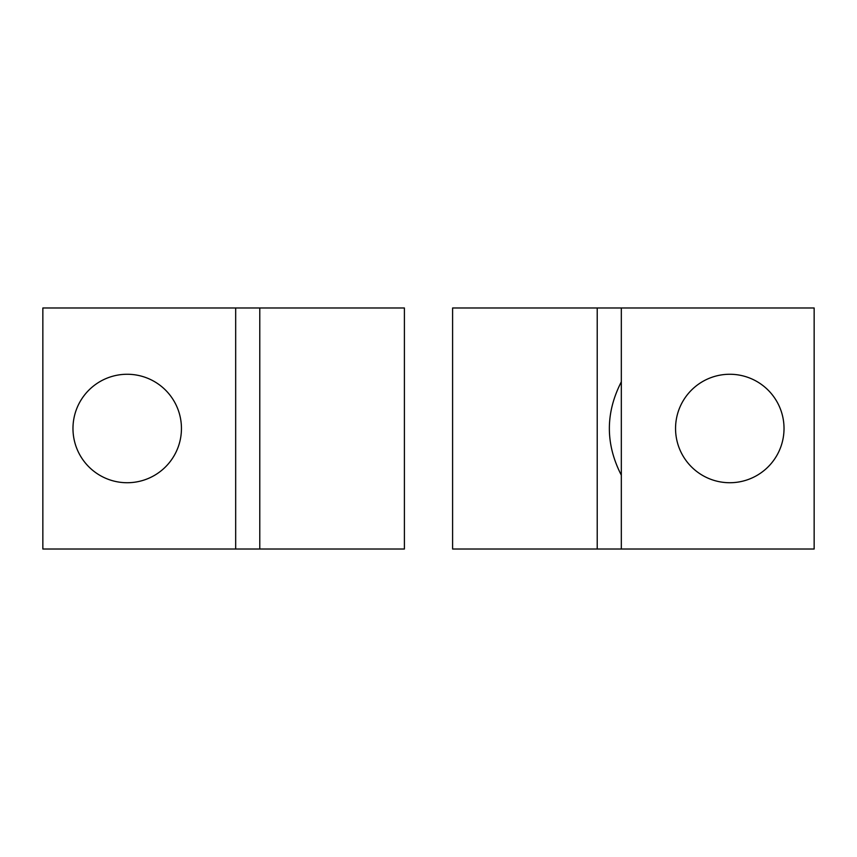 <?xml version="1.0" encoding="UTF-8"?>
<svg xmlns="http://www.w3.org/2000/svg" width="857" height="857" viewBox="0 0 857 857"><rect width="100%" height="100%" fill="white"/><g stroke="black" fill="none" stroke-linecap="round" stroke-linejoin="round"><path stroke-width="1.29" d="M621.325 475.174L621.325 549.016L621.325 475.174C605.374 444.055 605.374 412.945 621.325 381.826L621.325 307.984L621.325 381.826C605.374 412.945 605.374 444.055 621.325 475.174L621.325 381.826M621.325 307.984L597.222 307.984L597.222 549.016L814.15 549.016L814.15 307.984L621.325 307.984L814.15 307.984L814.15 549.016L597.222 549.016L597.222 307.984L452.603 307.984L452.603 549.016L452.603 307.984L621.325 307.984M404.397 307.984L404.397 549.016L404.397 307.984L259.778 307.984L259.778 549.016L404.397 549.016L259.778 549.016L259.778 307.984L42.85 307.984L42.85 549.016L235.675 549.016L235.675 307.984L235.675 549.016L259.778 549.016L42.85 549.016L42.85 307.984L404.397 307.984M127.211 374.263A54.227 54.227 0 0 1 174.175 455.613A54.227 54.227 0 0 1 80.247 455.613A54.227 54.227 0 0 1 127.211 374.263A54.227 54.227 0 0 0 80.247 455.613A54.227 54.227 0 0 0 174.175 455.613A54.227 54.227 0 0 0 127.211 374.263M729.789 374.263A54.227 54.227 0 0 1 776.753 455.613A54.227 54.227 0 0 1 682.825 455.613A54.227 54.227 0 0 1 729.789 374.263A54.227 54.227 0 0 0 682.825 455.613A54.227 54.227 0 0 0 776.753 455.613A54.227 54.227 0 0 0 729.789 374.263M452.603 549.016L597.222 549.016L452.603 549.016"/></g></svg>
